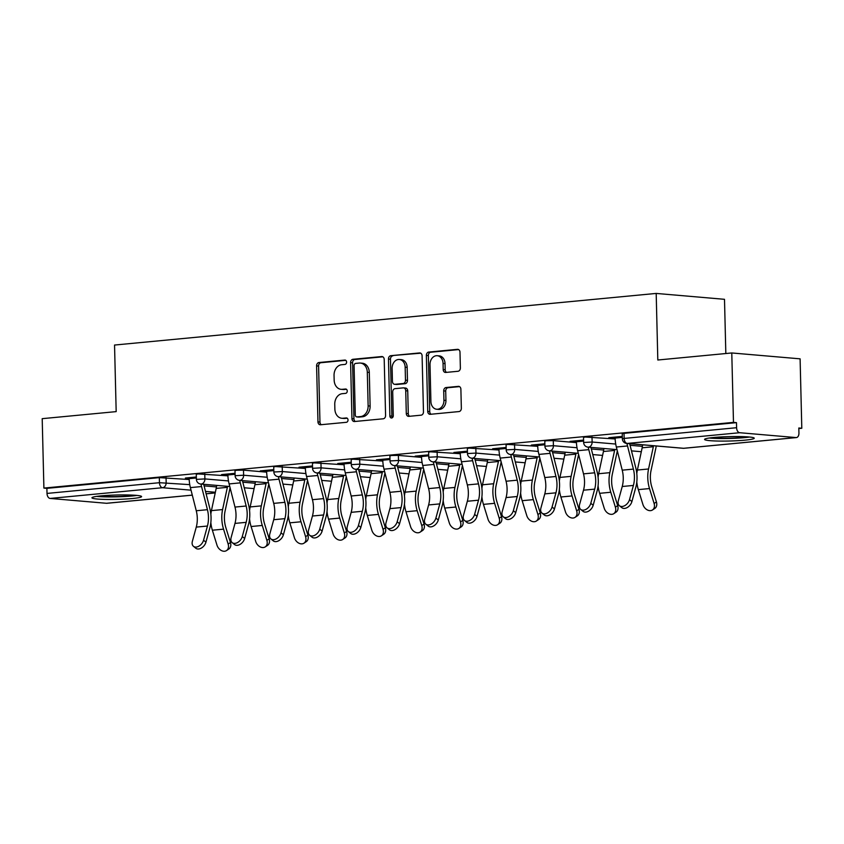 <?xml version="1.0" encoding="UTF-8"?>
<svg xmlns="http://www.w3.org/2000/svg" width="844" height="844" viewBox="0 0 844 844"><rect width="100%" height="100%" fill="white"/><g stroke="black" fill="none" stroke-linecap="round" stroke-linejoin="round"><path stroke-width="1.27" d="M346.599 362.087A2.184 1.699 -85.1 0 0 344.848 360.072L318.958 362.53A3.123 2.437 -85.1 0 0 316.595 365.874L317.966 421.884A3.123 2.437 -85.1 0 0 320.129 424.764A3.123 2.437 -85.1 0 0 320.477 424.764L346.367 422.306A2.184 1.699 -85.1 0 0 346.262 417.949L342.907 418.265A10.001 7.786 -85.1 0 1 341.809 418.265A10.001 7.786 -85.1 0 1 334.868 409.045L334.751 404.381A10.001 7.786 -85.1 0 1 342.305 393.684L345.66 393.357A2.184 1.699 -85.1 0 0 345.555 389.01L342.2 389.327A10.001 7.786 -85.1 0 1 341.103 389.327A10.001 7.786 -85.1 0 1 334.161 380.106L334.045 375.443A10.001 7.786 -85.1 0 1 341.598 364.745L344.953 364.418A2.184 1.699 -85.1 0 0 346.599 362.087M713.866 437.477A24.835 2.194 178.6 0 0 704.582 439.418A24.835 2.194 178.6 0 0 718.687 441.064A24.835 2.194 178.6 0 0 744.946 440.157A24.835 2.194 178.6 0 0 754.23 438.205A24.835 2.194 178.6 0 0 740.114 436.57A24.835 2.194 178.6 0 0 713.866 437.477M101.238 495.85A24.835 2.194 178.6 0 0 91.943 497.802A24.835 2.194 178.6 0 0 106.059 499.437A24.835 2.194 178.6 0 0 132.308 498.53A24.835 2.194 178.6 0 0 141.592 496.588A24.835 2.194 178.6 0 0 127.486 494.953A24.835 2.194 178.6 0 0 101.238 495.85M458.007 371.276A3.123 2.437 -85.1 0 0 460.37 367.931L459.991 352.212A3.123 2.437 -85.1 0 0 457.817 349.332A3.123 2.437 -85.1 0 0 457.48 349.332L428.72 352.075A3.123 2.437 -85.1 0 0 426.368 355.419L427.729 411.429A3.123 2.437 -85.1 0 0 429.902 414.309A3.123 2.437 -85.1 0 0 430.24 414.309L458.999 411.566A3.123 2.437 -85.1 0 0 461.351 408.222L460.887 389.242A3.123 2.437 -85.1 0 0 458.725 386.362A3.123 2.437 -85.1 0 0 458.376 386.362L446.075 387.533A3.123 2.437 -85.1 0 0 443.712 390.877L443.944 400.288A8.356 6.509 -85.1 0 1 436.707 409.245A8.356 6.509 -85.1 0 1 430.904 401.533L430.007 364.661A8.356 6.509 -85.1 0 1 437.245 355.714A8.356 6.509 -85.1 0 1 443.047 363.416L443.195 369.566A3.123 2.437 -85.1 0 0 445.358 372.447A3.123 2.437 -85.1 0 0 445.706 372.447L458.007 371.276M43.899 488.085L42.2 418.666L116.177 411.619L114.541 345.048L656.189 293.427L657.814 360.008L731.78 352.961L733.478 422.38L43.899 488.085L46.884 488.349L47.011 493.423L159.453 482.705L159.337 477.63L46.884 488.349M384.21 359.438A3.123 2.437 -85.1 0 0 382.047 356.558A3.123 2.437 -85.1 0 0 381.699 356.558L352.95 359.291A3.123 2.437 -85.1 0 0 350.587 362.635L351.959 418.645A3.123 2.437 -85.1 0 0 354.121 421.525A3.123 2.437 -85.1 0 0 354.469 421.525L383.218 418.793A3.123 2.437 -85.1 0 0 385.581 415.448L384.21 359.438M390.835 355.683L419.584 352.94A3.123 2.437 -85.1 0 1 419.932 352.94A3.123 2.437 -85.1 0 1 422.095 355.82L423.466 411.83A3.123 2.437 -85.1 0 1 421.103 415.174L408.802 416.356A3.123 2.437 -85.1 0 1 408.454 416.356A3.123 2.437 -85.1 0 1 406.291 413.476L405.732 390.761A3.123 2.437 -85.1 0 0 403.569 387.871A3.123 2.437 -85.1 0 0 403.221 387.881L395.055 388.651A3.123 2.437 -85.1 0 0 392.703 391.996L393.272 415.649A2.184 1.699 -85.1 0 1 389.865 415.976L388.472 359.027A3.123 2.437 -85.1 0 1 390.835 355.683L420.734 353.193M725.829 353.52L724.5 299.314L656.189 293.427M107.146 503.224A4.779 2.965 -95.4 0 1 106.819 503.288A4.779 2.965 -95.4 0 1 106.481 503.288L50.112 498.435A4.779 2.965 -95.4 0 1 47.011 493.423M731.78 352.961L800.101 358.837L801.8 428.267L798.825 428.552M733.478 422.38L736.474 422.644L736.59 427.708A4.779 2.965 84.6 0 0 739.692 432.719L796.061 437.572A4.779 2.965 84.6 0 0 796.398 437.572A4.779 2.965 84.6 0 0 798.941 433.077L798.814 428.003L801.8 428.267M185.416 478.042L196.335 476.997M185.427 478.506L189.151 478.147M592.003 436.949L592.129 442.024L583.637 442.488L583.51 437.414L585.293 437.044L615.16 438.943M739.692 432.719L627.25 443.438A4.779 2.965 84.6 0 1 624.149 438.426L622.355 438.796L622.239 433.732L624.022 433.352L624.149 438.426L736.59 427.708M736.474 422.644L624.022 433.352M159.337 477.63L189.193 479.529M576.399 441.254L570.08 441.38L583.573 440.093M514.555 444.324L514.682 449.398L506.189 449.873L506.062 444.799L507.845 444.419L537.712 446.318M498.952 448.628L492.632 448.765L506.126 447.478M437.108 451.709L437.234 456.783L428.741 457.248L428.615 452.173L430.398 451.804L460.265 453.703M421.494 456.013L415.185 456.14L428.678 454.853M359.66 459.083L359.787 464.158L351.294 464.633L351.167 459.558L352.95 459.178L382.817 461.077M344.046 463.388L337.737 463.525L351.231 462.238M282.212 466.468L282.339 471.543L273.846 472.007L273.72 466.932L275.503 466.563L305.37 468.462M266.598 470.773L260.29 470.899L273.783 469.612M204.765 473.843L204.892 478.917L196.399 479.392L196.272 474.317L198.055 473.938L227.922 475.837M227.88 474.465L221.561 474.592L235.065 473.305M243.494 470.15L243.621 475.225L235.117 475.699L234.991 470.625L236.784 470.256L243.494 470.15L266.641 472.144M305.328 467.08L299.008 467.217L312.512 465.93M320.942 462.776L321.068 467.85L312.565 468.314L312.438 463.25L314.232 462.871L344.099 464.77M382.775 459.706L376.456 459.832L389.96 458.545M398.389 455.391L398.516 460.465L390.012 460.94L389.886 455.865L391.679 455.496L398.389 455.391L421.546 457.385M460.223 452.321L453.903 452.458L467.407 451.171M475.837 448.016L475.963 453.091L467.46 453.555L467.333 448.491L469.127 448.111L498.994 450.01M537.67 444.946L531.351 445.073L544.855 443.786M553.284 440.631L553.411 445.706L544.907 446.181L544.791 441.106L546.574 440.737L553.284 440.631L576.441 442.625M615.118 437.561L608.798 437.698L622.302 436.411M341.103 389.327L343.097 389.506A10.001 7.786 -85.1 0 0 344.194 389.495L342.2 389.327M346.504 389.274L344.194 389.495M341.809 418.265L343.803 418.445A10.001 7.786 -85.1 0 0 344.901 418.434L342.907 418.265M347.211 418.213L344.901 418.434M345.797 360.335L320.952 362.709A3.123 2.437 -85.1 0 0 318.589 366.053L319.96 422.063A3.123 2.437 -85.1 0 0 321.321 424.69M382.849 356.812L354.934 359.47A3.123 2.437 -85.1 0 0 352.581 362.814L353.942 418.824A3.123 2.437 -85.1 0 0 355.313 421.451M355.735 363.395A2.184 1.699 -85.1 0 0 354.079 365.737L355.282 414.9A2.184 1.699 -85.1 0 0 357.044 416.915L360.578 416.577A10.001 7.786 -85.1 0 0 368.132 405.88L367.309 372.278A10.001 7.786 -85.1 0 0 360.367 363.057A10.001 7.786 -85.1 0 0 359.27 363.057L355.735 363.395M358.552 417.052A2.184 1.699 -85.1 0 0 359.038 417.084L357.044 416.915M360.367 363.057L362.361 363.226A10.001 7.786 -85.1 0 1 369.303 372.447L370.115 406.048A10.001 7.786 -85.1 0 1 362.561 416.757L359.038 417.084M403.569 387.871L405.563 388.05A3.123 2.437 -85.1 0 1 407.726 390.93L408.285 413.644A3.123 2.437 -85.1 0 0 409.646 416.271M392.829 355.851A3.123 2.437 -85.1 0 0 390.466 359.196L391.859 416.145A2.184 1.699 -85.1 0 0 392.418 417.664M405.162 367.182A8.356 6.509 -85.1 0 0 399.36 359.481A8.356 6.509 -85.1 0 0 392.122 368.427L392.439 381.414A3.123 2.437 -85.1 0 0 394.612 384.305A3.123 2.437 -85.1 0 0 394.95 384.294L403.115 383.524A3.123 2.437 -85.1 0 0 405.479 380.18L405.162 367.182L407.156 367.362A8.356 6.509 -85.1 0 0 401.354 359.649L399.36 359.481M396.258 384.41A3.123 2.437 -85.1 0 0 396.606 384.474A3.123 2.437 -85.1 0 0 396.944 384.474L394.95 384.294M407.156 367.362L407.473 380.349A3.123 2.437 -85.1 0 1 405.109 383.693L396.944 384.474M437.245 355.714L439.239 355.883A8.356 6.509 -85.1 0 1 445.031 363.595L445.189 369.735A3.123 2.437 -85.1 0 0 446.55 372.362M436.707 409.245L438.701 409.414A8.356 6.509 -85.1 0 0 445.938 400.467L443.944 400.288M459.526 386.615L448.069 387.712A3.123 2.437 -85.1 0 0 445.706 391.057L445.938 400.467M458.619 349.585L430.714 352.243A3.123 2.437 -85.1 0 0 428.351 355.588L429.723 411.598A3.123 2.437 -85.1 0 0 431.094 414.225M210.842 522.594A25.468 15.836 84.6 0 0 212.371 530.211L216.971 545.129A7.163 5.328 -123.6 0 0 226.53 550.573A7.163 5.328 -123.6 0 0 228.144 544.074L230.454 542.534L225.854 527.616A21.332 13.261 -95.4 0 1 224.398 518.564A21.332 13.261 -95.4 0 1 225.053 511.211L229.821 488.982A25.468 15.836 84.6 0 0 230.074 487.705M227.553 486.334A21.332 13.261 -95.4 0 1 227.363 487.336L222.594 509.565A25.468 15.836 84.6 0 0 221.803 518.343A25.468 15.836 84.6 0 0 223.544 529.146L228.144 544.074M230.454 542.534A7.163 5.328 56.4 0 1 228.829 549.033L226.53 550.573M216.676 485.395A21.332 13.261 -95.4 0 1 216.191 488.402L211.422 510.631A25.468 15.836 84.6 0 0 210.852 514.239M189.14 477.683L189.172 478.653A25.468 15.836 -95.4 0 0 190.385 487.61L196.262 510.757A21.332 13.261 84.6 0 1 197.296 518.258A21.332 13.261 84.6 0 1 196.272 527.099L192.379 541.289A7.163 4.79 -51 0 0 193.455 546.321A7.163 4.79 -51 0 0 199.1 546.047A7.163 4.79 -51 0 0 203.552 540.223L207.445 526.034A21.332 13.261 84.6 0 0 208.457 517.193A21.332 13.261 84.6 0 0 207.434 509.692L201.558 486.545A25.468 15.836 -95.4 0 1 201.009 484.055M203.71 484.287A21.332 13.261 84.6 0 0 203.953 485.321L209.829 508.468A25.468 15.836 -95.4 0 1 211.053 517.425A25.468 15.836 -95.4 0 1 209.829 527.964L205.947 542.154A7.163 4.79 129 0 1 201.494 547.988A7.163 4.79 129 0 1 195.85 548.252L193.455 546.321M134.797 495.249A21.49 1.899 -1.4 0 1 130.155 495.818A21.49 1.899 -1.4 0 1 98.674 496.124M96.564 496.409A24.676 2.184 178.6 0 0 132.149 495.987A24.676 2.184 178.6 0 0 136.907 495.417M747.425 436.865A21.49 1.899 -1.4 0 1 711.302 437.751M709.203 438.025A24.676 2.184 178.6 0 0 749.546 437.044M249.56 518.902A25.468 15.836 84.6 0 0 251.101 526.519L255.7 541.447A7.163 5.328 -123.6 0 0 265.248 546.88A7.163 5.328 -123.6 0 0 266.873 540.382L269.173 538.852L264.573 523.924A21.332 13.261 -95.4 0 1 263.117 514.882A21.332 13.261 -95.4 0 1 263.782 507.518L268.55 485.289A25.468 15.836 84.6 0 0 268.793 484.013M266.282 482.652A21.332 13.261 -95.4 0 1 266.082 483.644L261.323 505.872A25.468 15.836 84.6 0 0 260.532 514.661A25.468 15.836 84.6 0 0 262.273 525.453L266.873 540.382M269.173 538.852A7.163 5.328 56.4 0 1 267.559 545.351L265.248 546.88M255.394 481.713A21.332 13.261 -95.4 0 1 254.92 484.709L250.151 506.938A25.468 15.836 84.6 0 0 249.571 510.546M288.289 515.22A25.468 15.836 84.6 0 0 289.83 522.837L294.419 537.755A7.163 5.328 -123.6 0 0 303.977 543.188A7.163 5.328 -123.6 0 0 305.591 536.689L307.902 535.159L303.302 520.231A21.332 13.261 -95.4 0 1 301.846 511.19A21.332 13.261 -95.4 0 1 302.5 503.836L307.269 481.607A25.468 15.836 84.6 0 0 307.522 480.32M305 478.959A21.332 13.261 -95.4 0 1 304.811 479.951L300.042 502.18A25.468 15.836 84.6 0 0 299.251 510.968A25.468 15.836 84.6 0 0 300.991 521.771L305.591 536.689M307.902 535.159A7.163 5.328 56.4 0 1 306.277 541.658L303.977 543.188M294.123 478.02A21.332 13.261 -95.4 0 1 293.638 481.017L288.87 503.246A25.468 15.836 84.6 0 0 288.3 506.854M327.008 511.527A25.468 15.836 84.6 0 0 328.548 519.144L333.148 534.062A7.163 5.328 -123.6 0 0 342.696 539.495A7.163 5.328 -123.6 0 0 344.32 532.997L346.62 531.467L342.02 516.549A21.332 13.261 -95.4 0 1 340.565 507.497A21.332 13.261 -95.4 0 1 341.229 500.144L345.998 477.915A25.468 15.836 84.6 0 0 346.24 476.628M343.73 475.267A21.332 13.261 -95.4 0 1 343.529 476.259L338.771 498.498A25.468 15.836 84.6 0 0 337.98 507.276A25.468 15.836 84.6 0 0 339.721 518.079L344.32 532.997M346.62 531.467A7.163 5.328 56.4 0 1 345.006 537.966L342.696 539.495M332.842 474.328A21.332 13.261 -95.4 0 1 332.367 477.324L327.599 499.553A25.468 15.836 84.6 0 0 327.018 503.161M365.737 507.835A25.468 15.836 84.6 0 0 367.277 515.452L371.877 530.37A7.163 5.328 -123.6 0 0 381.425 535.813A7.163 5.328 -123.6 0 0 383.039 529.315L385.349 527.774L380.749 512.857A21.332 13.261 -95.4 0 1 379.294 503.805A21.332 13.261 -95.4 0 1 379.948 496.451L384.716 474.222A25.468 15.836 84.6 0 0 384.969 472.946M382.448 471.574A21.332 13.261 -95.4 0 1 382.258 472.577L377.49 494.806A25.468 15.836 84.6 0 0 376.698 503.583A25.468 15.836 84.6 0 0 378.439 514.386L383.039 529.315M385.349 527.774A7.163 5.328 56.4 0 1 383.725 534.273L381.425 535.813M371.571 470.635A21.332 13.261 -95.4 0 1 371.086 473.642L366.317 495.871A25.468 15.836 84.6 0 0 365.747 499.479M404.455 504.142A25.468 15.836 84.6 0 0 405.996 511.759L410.595 526.688A7.163 5.328 -123.6 0 0 420.143 532.121A7.163 5.328 -123.6 0 0 421.768 525.622L424.068 524.092L419.468 509.164A21.332 13.261 -95.4 0 1 418.012 500.123A21.332 13.261 -95.4 0 1 418.677 492.759L423.445 470.53A25.468 15.836 84.6 0 0 423.688 469.253M421.177 467.892A21.332 13.261 -95.4 0 1 420.987 468.884L416.219 491.113A25.468 15.836 84.6 0 0 415.427 499.901A25.468 15.836 84.6 0 0 417.168 510.694L421.768 525.622M424.068 524.092A7.163 5.328 56.4 0 1 422.454 530.591L420.143 532.121M410.289 466.954A21.332 13.261 -95.4 0 1 409.815 469.95L405.046 492.179A25.468 15.836 84.6 0 0 404.466 495.787M227.869 473.99L227.891 474.972A25.468 15.836 -95.4 0 0 229.114 483.928L234.991 507.075A21.332 13.261 84.6 0 1 236.014 514.576A21.332 13.261 84.6 0 1 234.991 523.407L231.108 537.596A7.163 4.79 -51 0 0 232.184 542.629A7.163 4.79 -51 0 0 237.829 542.365A7.163 4.79 -51 0 0 242.281 536.531L246.163 522.341A21.332 13.261 84.6 0 0 247.186 513.511A21.332 13.261 84.6 0 0 246.163 506.01L240.287 482.863A25.468 15.836 -95.4 0 1 239.738 480.363M242.428 480.595A21.332 13.261 84.6 0 0 242.671 481.629L248.547 504.775A25.468 15.836 -95.4 0 1 249.771 513.732A25.468 15.836 -95.4 0 1 248.558 524.272L244.665 538.472A7.163 4.79 129 0 1 240.213 544.296A7.163 4.79 129 0 1 234.569 544.57L232.184 542.629M266.588 470.298L266.62 471.279A25.468 15.836 -95.4 0 0 267.833 480.236L273.709 503.383A21.332 13.261 84.6 0 1 274.743 510.884A21.332 13.261 84.6 0 1 273.72 519.714L269.827 533.904A7.163 4.79 -51 0 0 270.903 538.936A7.163 4.79 -51 0 0 276.547 538.672A7.163 4.79 -51 0 0 280.999 532.838L284.892 518.649A21.332 13.261 84.6 0 0 285.905 509.818A21.332 13.261 84.6 0 0 284.882 502.317L279.005 479.17A25.468 15.836 -95.4 0 1 278.457 476.67M281.157 476.902A21.332 13.261 84.6 0 0 281.4 477.936L287.276 501.083A25.468 15.836 -95.4 0 1 288.5 510.04A25.468 15.836 -95.4 0 1 287.276 520.59L283.394 534.779A7.163 4.79 129 0 1 278.942 540.603A7.163 4.79 129 0 1 273.298 540.877L270.903 538.936M305.317 466.616L305.338 467.587A25.468 15.836 -95.4 0 0 306.562 476.543L312.438 499.69A21.332 13.261 84.6 0 1 313.462 507.191A21.332 13.261 84.6 0 1 312.438 516.022L308.556 530.211A7.163 4.79 -51 0 0 309.632 535.254A7.163 4.79 -51 0 0 315.276 534.98A7.163 4.79 -51 0 0 319.728 529.156L323.611 514.956A21.332 13.261 84.6 0 0 324.634 506.126A21.332 13.261 84.6 0 0 323.611 498.625L317.734 475.478A25.468 15.836 -95.4 0 1 317.186 472.978M319.876 473.21A21.332 13.261 84.6 0 0 320.119 474.244L325.995 497.39A25.468 15.836 -95.4 0 1 327.219 506.347A25.468 15.836 -95.4 0 1 326.006 516.897L322.113 531.087A7.163 4.79 129 0 1 317.661 536.921A7.163 4.79 129 0 1 312.016 537.185L309.632 535.254M344.036 462.923L344.067 463.894A25.468 15.836 -95.4 0 0 345.291 472.851L351.157 495.998A21.332 13.261 84.6 0 1 352.191 503.499A21.332 13.261 84.6 0 1 351.167 512.34L347.274 526.529A7.163 4.79 -51 0 0 348.35 531.562A7.163 4.79 -51 0 0 353.995 531.287A7.163 4.79 -51 0 0 358.447 525.464L362.34 511.274A21.332 13.261 84.6 0 0 363.353 502.433A21.332 13.261 84.6 0 0 362.329 494.932L356.453 471.785A25.468 15.836 -95.4 0 1 355.904 469.296M358.605 469.528A21.332 13.261 84.6 0 0 358.848 470.562L364.724 493.708A25.468 15.836 -95.4 0 1 365.948 502.665A25.468 15.836 -95.4 0 1 364.724 513.205L360.842 527.394A7.163 4.79 129 0 1 356.39 533.229A7.163 4.79 129 0 1 350.745 533.492L348.35 531.562M382.765 459.231L382.786 460.212A25.468 15.836 -95.4 0 0 384.009 469.169L389.886 492.316A21.332 13.261 84.6 0 1 390.909 499.817A21.332 13.261 84.6 0 1 389.886 508.647L386.003 522.837A7.163 4.79 -51 0 0 387.079 527.869A7.163 4.79 -51 0 0 392.724 527.606A7.163 4.79 -51 0 0 397.176 521.771L401.058 507.582A21.332 13.261 84.6 0 0 402.082 498.751A21.332 13.261 84.6 0 0 401.058 491.25L395.182 468.103A25.468 15.836 -95.4 0 1 394.633 465.603M397.324 465.835A21.332 13.261 84.6 0 0 397.566 466.869L403.443 490.016A25.468 15.836 -95.4 0 1 404.666 498.973A25.468 15.836 -95.4 0 1 403.453 509.512L399.56 523.713A7.163 4.79 129 0 1 395.108 529.536A7.163 4.79 129 0 1 389.464 529.81L387.079 527.869M443.184 500.46A25.468 15.836 84.6 0 0 444.725 508.077L449.324 522.995A7.163 5.328 -123.6 0 0 458.872 528.428A7.163 5.328 -123.6 0 0 460.486 521.93L462.797 520.4L458.197 505.472A21.332 13.261 -95.4 0 1 456.741 496.43A21.332 13.261 -95.4 0 1 457.395 489.077L462.164 466.848A25.468 15.836 84.6 0 0 462.417 465.561M459.906 464.2A21.332 13.261 -95.4 0 1 459.706 465.192L454.937 487.421A25.468 15.836 84.6 0 0 454.146 496.209A25.468 15.836 84.6 0 0 455.887 507.012L460.486 521.93M462.797 520.4A7.163 5.328 56.4 0 1 461.172 526.899L458.872 528.428M449.019 463.261A21.332 13.261 -95.4 0 1 448.533 466.257L443.765 488.486A25.468 15.836 84.6 0 0 443.195 492.094M421.483 455.538L421.515 456.52A25.468 15.836 -95.4 0 0 422.738 465.477L428.615 488.623A21.332 13.261 84.6 0 1 429.638 496.124A21.332 13.261 84.6 0 1 428.615 504.955L424.722 519.144A7.163 4.79 -51 0 0 425.798 524.177A7.163 4.79 -51 0 0 431.442 523.913A7.163 4.79 -51 0 0 435.894 518.079L439.787 503.889A21.332 13.261 84.6 0 0 440.8 495.059A21.332 13.261 84.6 0 0 439.777 487.558L433.9 464.411A25.468 15.836 -95.4 0 1 433.352 461.911M436.053 462.143A21.332 13.261 84.6 0 0 436.295 463.177L442.172 486.323A25.468 15.836 -95.4 0 1 443.395 495.28A25.468 15.836 -95.4 0 1 442.172 505.83L438.289 520.02A7.163 4.79 129 0 1 433.837 525.844A7.163 4.79 129 0 1 428.193 526.118L425.798 524.177M481.903 496.768A25.468 15.836 84.6 0 0 483.443 504.385L488.043 519.303A7.163 5.328 -123.6 0 0 497.591 524.736A7.163 5.328 -123.6 0 0 499.215 518.237L501.515 516.707L496.926 501.79A21.332 13.261 -95.4 0 1 495.46 492.738A21.332 13.261 -95.4 0 1 496.124 485.384L500.893 463.156A25.468 15.836 84.6 0 0 501.136 461.868M498.625 460.507A21.332 13.261 -95.4 0 1 498.435 461.499L493.666 483.739A25.468 15.836 84.6 0 0 492.875 492.516A25.468 15.836 84.6 0 0 494.616 503.319L499.215 518.237M501.515 516.707A7.163 5.328 56.4 0 1 499.901 523.206L497.591 524.736M487.737 459.569A21.332 13.261 -95.4 0 1 487.262 462.565L482.494 484.794A25.468 15.836 84.6 0 0 481.913 488.402M460.212 451.856L460.233 452.827A25.468 15.836 -95.4 0 0 461.457 461.784L467.333 484.931A21.332 13.261 84.6 0 1 468.357 492.432A21.332 13.261 84.6 0 1 467.333 501.262L463.451 515.452A7.163 4.79 -51 0 0 464.527 520.495A7.163 4.79 -51 0 0 470.171 520.221A7.163 4.79 -51 0 0 474.623 514.397L478.506 500.197A21.332 13.261 84.6 0 0 479.529 491.366A21.332 13.261 84.6 0 0 478.506 483.865L472.629 460.718A25.468 15.836 -95.4 0 1 472.081 458.218M474.771 458.45A21.332 13.261 84.6 0 0 475.014 459.484L480.89 482.631A25.468 15.836 -95.4 0 1 482.114 491.588A25.468 15.836 -95.4 0 1 480.901 502.138L477.008 516.328A7.163 4.79 129 0 1 472.556 522.162A7.163 4.79 129 0 1 466.922 522.425L464.527 520.495M520.632 493.075A25.468 15.836 84.6 0 0 522.172 500.692L526.772 515.61A7.163 5.328 -123.6 0 0 536.32 521.054A7.163 5.328 -123.6 0 0 537.934 514.555L540.244 513.015L535.645 498.097A21.332 13.261 -95.4 0 1 534.189 489.045A21.332 13.261 -95.4 0 1 534.853 481.692L539.611 459.463A25.468 15.836 84.6 0 0 539.865 458.176M537.354 456.815A21.332 13.261 -95.4 0 1 537.153 457.817L532.385 480.046A25.468 15.836 84.6 0 0 531.593 488.824A25.468 15.836 84.6 0 0 533.334 499.627L537.934 514.555M540.244 513.015A7.163 5.328 56.4 0 1 538.62 519.514L536.32 521.054M526.466 455.876A21.332 13.261 -95.4 0 1 525.981 458.883L521.212 481.112A25.468 15.836 84.6 0 0 520.642 484.72M498.931 448.164L498.962 449.135A25.468 15.836 -95.4 0 0 500.186 458.092L506.062 481.238A21.332 13.261 84.6 0 1 507.086 488.739A21.332 13.261 84.6 0 1 506.062 497.58L502.169 511.77A7.163 4.79 -51 0 0 503.246 516.802A7.163 4.79 -51 0 0 508.89 516.528A7.163 4.79 -51 0 0 513.342 510.704L517.235 496.515A21.332 13.261 84.6 0 0 518.248 487.674A21.332 13.261 84.6 0 0 517.224 480.173L511.348 457.026A25.468 15.836 -95.4 0 1 510.799 454.536M513.5 454.768A21.332 13.261 84.6 0 0 513.743 455.802L519.619 478.949A25.468 15.836 -95.4 0 1 520.843 487.906A25.468 15.836 -95.4 0 1 519.619 498.445L515.737 512.635A7.163 4.79 129 0 1 511.285 518.469A7.163 4.79 129 0 1 505.64 518.733L503.246 516.802M559.35 489.383A25.468 15.836 84.6 0 0 560.891 497L565.491 511.928A7.163 5.328 -123.6 0 0 575.038 517.361A7.163 5.328 -123.6 0 0 576.663 510.863L578.973 509.333L574.374 494.405A21.332 13.261 -95.4 0 1 572.907 485.363A21.332 13.261 -95.4 0 1 573.572 477.999L578.34 455.771A25.468 15.836 84.6 0 0 578.594 454.494M576.072 453.133A21.332 13.261 -95.4 0 1 575.882 454.125L571.114 476.354A25.468 15.836 84.6 0 0 570.322 485.142A25.468 15.836 84.6 0 0 572.063 495.934L576.663 510.863M578.973 509.333A7.163 5.328 56.4 0 1 577.349 515.832L575.038 517.361M565.185 452.194A21.332 13.261 -95.4 0 1 564.71 455.19L559.941 477.419A25.468 15.836 84.6 0 0 559.361 481.027M537.66 444.471L537.681 445.453A25.468 15.836 -95.4 0 0 538.905 454.41L544.781 477.556A21.332 13.261 84.6 0 1 545.804 485.057A21.332 13.261 84.6 0 1 544.781 493.888L540.899 508.077A7.163 4.79 -51 0 0 541.975 513.11A7.163 4.79 -51 0 0 547.619 512.846A7.163 4.79 -51 0 0 552.071 507.012L555.953 492.822A21.332 13.261 84.6 0 0 556.977 483.992A21.332 13.261 84.6 0 0 555.953 476.491L550.077 453.344A25.468 15.836 -95.4 0 1 549.528 450.844M552.219 451.076A21.332 13.261 84.6 0 0 552.472 452.11L558.338 475.256A25.468 15.836 -95.4 0 1 559.561 484.213A25.468 15.836 -95.4 0 1 558.348 494.753L554.455 508.953A7.163 4.79 129 0 1 550.003 514.777A7.163 4.79 129 0 1 544.369 515.051L541.975 513.11M598.079 485.701A25.468 15.836 84.6 0 0 599.62 493.318L604.22 508.236A7.163 5.328 -123.6 0 0 613.767 513.669A7.163 5.328 -123.6 0 0 615.381 507.17L617.692 505.64L613.092 490.712A21.332 13.261 -95.4 0 1 611.636 481.671A21.332 13.261 -95.4 0 1 612.301 474.317L617.059 452.089A25.468 15.836 84.6 0 0 617.312 450.801M614.801 449.441A21.332 13.261 -95.4 0 1 614.601 450.432L609.832 472.661A25.468 15.836 84.6 0 0 609.041 481.449A25.468 15.836 84.6 0 0 610.782 492.252L615.381 507.17M617.692 505.64A7.163 5.328 56.4 0 1 616.067 512.139L613.767 513.669M603.914 448.502A21.332 13.261 -95.4 0 1 603.428 451.498L598.66 473.727A25.468 15.836 84.6 0 0 598.09 477.335M576.378 440.779L576.41 441.76A25.468 15.836 -95.4 0 0 577.634 450.717L583.51 473.864A21.332 13.261 84.6 0 1 584.533 481.365A21.332 13.261 84.6 0 1 583.51 490.195L579.617 504.385A7.163 4.79 -51 0 0 580.693 509.417A7.163 4.79 -51 0 0 586.337 509.154A7.163 4.79 -51 0 0 590.789 503.319L594.682 489.13A21.332 13.261 84.6 0 0 595.706 480.299A21.332 13.261 84.6 0 0 594.672 472.798L588.795 449.652A25.468 15.836 -95.4 0 1 588.247 447.151M590.948 447.383A21.332 13.261 84.6 0 0 591.19 448.417L597.067 471.564A25.468 15.836 -95.4 0 1 598.29 480.521A25.468 15.836 -95.4 0 1 597.067 491.071L593.184 505.261A7.163 4.79 129 0 1 588.732 511.084A7.163 4.79 129 0 1 583.088 511.358L580.693 509.417M636.798 482.008A25.468 15.836 84.6 0 0 638.338 489.625L642.938 504.543A7.163 5.328 -123.6 0 0 652.486 509.976A7.163 5.328 -123.6 0 0 654.111 503.478L656.421 501.948L651.821 487.03A21.332 13.261 -95.4 0 1 650.355 477.978A21.332 13.261 -95.4 0 1 651.019 470.625L655.788 448.396A25.468 15.836 84.6 0 0 656.221 445.98M653.52 445.748A21.332 13.261 -95.4 0 1 653.33 446.74L648.561 468.979A25.468 15.836 84.6 0 0 647.77 477.757A25.468 15.836 84.6 0 0 649.511 488.56L654.111 503.478M656.421 501.948A7.163 5.328 56.4 0 1 654.796 508.447L652.486 509.976M642.632 444.809A21.332 13.261 -95.4 0 1 642.157 447.805L637.389 470.034A25.468 15.836 84.6 0 0 636.809 473.642M615.107 437.097L615.128 438.068A25.468 15.836 -95.4 0 0 616.352 447.025L622.228 470.171A21.332 13.261 84.6 0 1 623.252 477.672A21.332 13.261 84.6 0 1 622.228 486.503L618.346 500.692A7.163 4.79 -51 0 0 619.422 505.735A7.163 4.79 -51 0 0 625.066 505.461A7.163 4.79 -51 0 0 629.519 499.637L633.401 485.437A21.332 13.261 84.6 0 0 634.424 476.607A21.332 13.261 84.6 0 0 633.401 469.106L627.525 445.959A25.468 15.836 -95.4 0 1 626.976 443.459M629.666 443.691A21.332 13.261 84.6 0 0 629.919 444.725L635.796 467.871A25.468 15.836 -95.4 0 1 637.009 476.828A25.468 15.836 -95.4 0 1 635.796 487.378L631.903 501.568A7.163 4.79 129 0 1 627.451 507.402A7.163 4.79 129 0 1 621.817 507.666L619.422 505.735M106.481 503.288L192.295 495.111M206.105 493.793L215.22 492.928L206.105 493.824M215.368 492.263L205.503 491.419M191.039 490.174L162.565 487.716L50.112 498.435M166.046 477.535L166.173 482.61A4.779 3.714 -85.1 0 1 162.565 487.716A4.779 2.965 -95.4 0 1 159.453 482.705L189.752 484.635M622.355 438.796A4.779 4.779 0 0 0 626.723 443.438A4.779 3.714 94.9 0 0 627.25 443.438L683.619 448.291L796.061 437.572M626.723 443.438L683.091 448.291A4.779 3.714 94.9 0 0 683.619 448.291A4.779 2.965 84.6 0 0 683.956 448.291A4.779 2.965 84.6 0 0 684.284 448.227M204.09 485.87L216.465 486.935M228.481 480.943L204.892 478.917A4.779 3.714 -85.1 0 1 201.283 484.023A4.779 3.714 94.9 0 1 200.756 484.034L229.779 486.524M242.819 482.177L255.194 483.243M235.117 475.699A4.779 4.779 0 0 0 239.485 480.341A4.779 3.714 94.9 0 0 240.012 480.341A4.779 3.714 -85.1 0 0 243.621 475.225L267.2 477.261M281.537 478.495L293.912 479.561M273.846 472.007A4.779 4.779 0 0 0 278.203 476.649A4.779 3.714 94.9 0 0 278.731 476.649A4.779 3.714 -85.1 0 0 282.339 471.543L305.929 473.568M320.266 474.803L332.642 475.868M312.565 468.314A4.779 4.779 0 0 0 316.933 472.957A4.779 3.714 94.9 0 0 317.46 472.957A4.779 3.714 -85.1 0 0 321.068 467.85L344.647 469.876M358.985 471.11L371.36 472.176M351.294 464.633A4.779 4.779 0 0 0 355.651 469.275A4.779 3.714 94.9 0 0 356.179 469.264A4.779 3.714 -85.1 0 0 359.787 464.158L383.376 466.183M397.714 467.418L410.089 468.483M390.012 460.94A4.779 4.779 0 0 0 394.38 465.582A4.779 3.714 94.9 0 0 394.908 465.582A4.779 3.714 -85.1 0 0 398.516 460.465L422.095 462.501M436.432 463.736L448.808 464.801M428.741 457.248A4.779 4.779 0 0 0 433.099 461.89A4.779 3.714 94.9 0 0 433.626 461.89A4.779 3.714 -85.1 0 0 437.234 456.783L460.824 458.809M475.161 460.043L487.537 461.109M467.46 453.555A4.779 4.779 0 0 0 471.828 458.197A4.779 3.714 94.9 0 0 472.355 458.197A4.779 3.714 -85.1 0 0 475.963 453.091L499.542 455.116M513.88 456.351L526.255 457.416M506.189 449.873A4.779 4.779 0 0 0 510.546 454.515A4.779 3.714 94.9 0 0 511.074 454.505A4.779 3.714 -85.1 0 0 514.682 449.398L538.272 451.424M552.609 452.658L564.984 453.724M544.907 446.181A4.779 4.779 0 0 0 549.275 450.823A4.779 3.714 94.9 0 0 549.803 450.823A4.779 3.714 -85.1 0 0 553.411 445.706L577.001 447.742M591.327 448.976L603.703 450.042M583.637 442.488A4.779 4.779 0 0 0 587.994 447.13A4.779 3.714 94.9 0 0 588.521 447.13A4.779 3.714 -85.1 0 0 592.129 442.024L615.719 444.049M630.057 445.284L642.432 446.349M319.96 422.063L317.966 421.884M318.589 366.053L316.595 365.874M320.952 362.709L318.958 362.53M353.942 418.824L351.959 418.645M352.581 362.814L350.587 362.635M354.934 359.47L352.95 359.291M382.385 356.611L381.699 356.558M362.561 416.757L360.578 416.577M370.115 406.048L368.132 405.88M369.303 372.447L367.309 372.278M420.27 353.003L419.584 352.94M408.285 413.644L406.291 413.476M407.726 390.93L405.732 390.761M391.859 416.145L389.865 415.976M390.466 359.196L388.472 359.027M405.109 383.693L403.115 383.524M407.473 380.349L405.479 380.18M445.189 369.735L443.195 369.566M445.031 363.595L443.047 363.416M445.706 391.057L443.712 390.877M448.069 387.712L446.075 387.533M459.062 386.425L458.376 386.362M429.723 411.598L427.729 411.429M428.351 355.588L426.368 355.419M430.714 352.243L428.72 352.075M458.155 349.395L457.48 349.332M223.544 529.146L212.371 530.211M227.363 487.336L216.191 488.402M222.594 509.565L211.422 510.631M196.262 510.757L207.434 509.692M203.552 540.223L205.947 542.154M196.272 527.099L207.445 526.034M190.385 487.61L201.558 486.545M189.172 478.653L196.357 477.968M262.273 525.453L251.101 526.519M266.082 483.644L254.92 484.709M261.323 505.872L250.151 506.938M300.991 521.771L289.83 522.837M304.811 479.951L293.638 481.017M300.042 502.18L288.87 503.246M339.721 518.079L328.548 519.144M343.529 476.259L332.367 477.324M338.771 498.498L327.599 499.553M378.439 514.386L367.277 515.452M382.258 472.577L371.086 473.642M377.49 494.806L366.317 495.871M417.168 510.694L405.996 511.759M420.987 468.884L409.815 469.95M416.219 491.113L405.046 492.179M234.991 507.075L246.163 506.01M242.281 536.531L244.665 538.472M234.991 523.407L246.163 522.341M229.114 483.928L240.287 482.863M227.891 474.972L235.086 474.286M273.709 503.383L284.882 502.317M280.999 532.838L283.394 534.779M273.72 519.714L284.892 518.649M267.833 480.236L279.005 479.17M266.62 471.279L273.804 470.593M312.438 499.69L323.611 498.625M319.728 529.156L322.113 531.087M312.438 516.022L323.611 514.956M306.562 476.543L317.734 475.478M305.338 467.587L312.533 466.901M351.157 495.998L362.329 494.932M358.447 525.464L360.842 527.394M351.167 512.34L362.34 511.274M345.291 472.851L356.453 471.785M344.067 463.894L351.252 463.208M389.886 492.316L401.058 491.25M397.176 521.771L399.56 523.713M389.886 508.647L401.058 507.582M384.009 469.169L395.182 468.103M382.786 460.212L389.981 459.526M455.887 507.012L444.725 508.077M459.706 465.192L448.533 466.257M454.937 487.421L443.765 488.486M428.615 488.623L439.777 487.558M435.894 518.079L438.289 520.02M428.615 504.955L439.787 503.889M422.738 465.477L433.9 464.411M421.515 456.52L428.699 455.834M494.616 503.319L483.443 504.385M498.435 461.499L487.262 462.565M493.666 483.739L482.494 484.794M467.333 484.931L478.506 483.865M474.623 514.397L477.008 516.328M467.333 501.262L478.506 500.197M461.457 461.784L472.629 460.718M460.233 452.827L467.428 452.141M533.334 499.627L522.172 500.692M537.153 457.817L525.981 458.883M532.385 480.046L521.212 481.112M506.062 481.238L517.224 480.173M513.342 510.704L515.737 512.635M506.062 497.58L517.235 496.515M500.186 458.092L511.348 457.026M498.962 449.135L506.147 448.449M572.063 495.934L560.891 497M575.882 454.125L564.71 455.19M571.114 476.354L559.941 477.419M544.781 477.556L555.953 476.491M552.071 507.012L554.455 508.953M544.781 493.888L555.953 492.822M538.905 454.41L550.077 453.344M537.681 445.453L544.876 444.767M610.782 492.252L599.62 493.318M614.601 450.432L603.428 451.498M609.832 472.661L598.66 473.727M583.51 473.864L594.672 472.798M590.789 503.319L593.184 505.261M583.51 490.195L594.682 489.13M577.634 450.717L588.795 449.652M576.41 441.76L583.605 441.074M649.511 488.56L638.338 489.625M653.33 446.74L642.157 447.805M648.561 468.979L637.389 470.034M622.228 470.171L633.401 469.106M629.519 499.637L631.903 501.568M622.228 486.503L633.401 485.437M616.352 447.025L627.525 445.959M615.128 438.068L622.323 437.382M106.819 503.288L192.295 495.143M683.091 448.291A4.779 4.779 0 0 0 683.956 448.291L796.398 437.572M196.399 479.392A4.779 4.779 0 0 0 200.756 484.034M244.232 487.769L254.076 488.623M239.485 480.341L268.498 482.842M282.962 484.087L292.805 484.931M278.203 476.649L307.227 479.149M321.68 480.394L331.523 481.238M316.933 472.957L345.945 475.457M360.409 476.702L370.252 477.546M355.651 469.275L384.674 471.764M399.128 473.009L408.971 473.864M394.38 465.582L423.393 468.082M437.857 469.327L447.7 470.171M433.099 461.89L462.122 464.39M476.575 465.635L486.418 466.479M471.828 458.197L500.84 460.697M515.304 461.942L525.147 462.786M510.546 454.515L539.569 457.005M554.023 458.25L563.866 459.104M549.275 450.823L578.288 453.323M592.752 454.568L602.595 455.412M587.994 447.13L617.017 449.63M631.47 450.875L641.313 451.719M358.795 417.094L356.801 416.915M396.606 384.474L394.612 384.305"/></g></svg>
